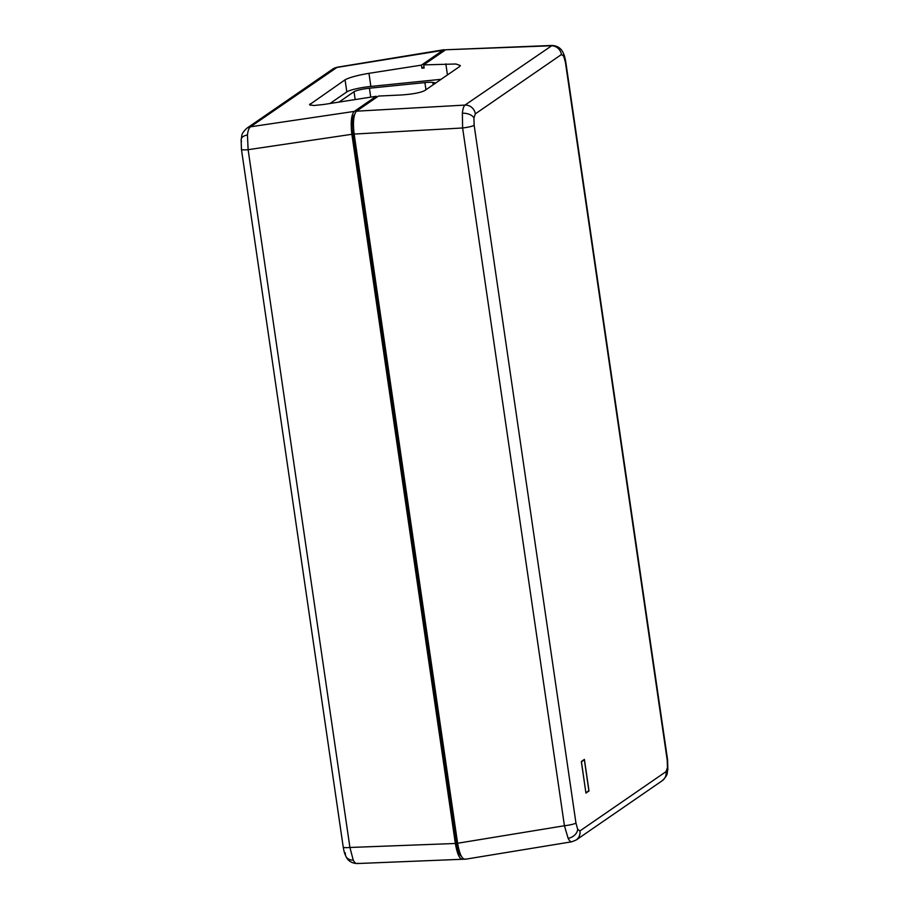 <?xml version="1.0" encoding="UTF-8"?>
<svg xmlns="http://www.w3.org/2000/svg" width="909" height="909" viewBox="0 0 909 909"><rect width="100%" height="100%" fill="white"/><g stroke="black" fill="none" stroke-linecap="round" stroke-linejoin="round"><path stroke-width="1.36" d="M572.42 841.495C571.125 842.37 569.693 841.314 568.136 838.337L564.421 825.747L462.624 127.976L462.363 113.25C462.84 108.864 463.715 106.137 464.988 105.08L552.161 45.45M563.035 52.552A9.885 7.647 153.1 0 1 563.057 52.574A9.885 7.647 153.1 0 1 563.671 56.097L561.421 54.54L475.339 113.841A9.885 9.363 -124.6 0 0 464.988 105.08L356.51 111.182L378.474 96.059L400.596 95.013C412.391 94.241 420.458 92.752 424.798 90.536L459.647 66.527L460.34 65.55L455.966 64.005L423.696 64.891L424.151 67.993L421.89 68.22L421.435 65.13L368.963 73.322C357.351 75.311 349.374 77.481 345.056 79.822L309.503 104.728L313.775 105.512L323.729 104.478L376.201 96.286L376.383 97.49M465.601 859.005C462.295 859.937 459.636 854.687 457.602 843.257L564.421 825.747A9.885 1.454 -8.3 0 0 575.954 823.054L577.704 829.372L579.953 830.928L666.036 771.627L667.456 767.537L667.217 760.185A9.885 1.454 -8.3 0 0 667.57 759.719L565.773 61.937A9.885 1.454 -8.3 0 1 565.432 62.414L563.671 56.097M667.456 767.537A9.885 5.59 -174.1 0 1 667.865 769.514L667.865 769.514C666.615 773.411 668.854 774.207 662.218 780.729L662.218 780.729A9.885 9.363 -124.6 0 0 666.036 771.627M445.376 49.961L336.58 67.505A9.885 9.363 -124.6 0 0 332.876 68.97L337.25 67.209L250.486 126.805C248.952 127.885 247.93 130.623 247.453 135.021L248.123 149.69L349.92 847.472L353.226 860.096C354.783 863.084 356.351 864.118 357.919 863.22M376.201 96.286L354.249 111.409L250.486 126.805A9.885 9.363 -124.6 0 0 246.782 128.271L332.876 68.97M345.329 852.903A9.885 7.647 -26.9 0 0 345.943 856.426C344.886 853.687 344.67 854.755 343.227 847.063A9.885 1.454 -8.3 0 0 349.92 847.472L455.341 843.484C457.363 854.914 460.034 860.164 463.34 859.232L463.624 859.039M423.98 66.777L421.89 68.22M443.399 49.995L421.435 65.13M561.421 54.54A9.885 9.363 -124.6 0 0 551.081 45.78L445.66 49.768L423.696 64.891M445.66 49.768L552.081 45.45C557.399 45.814 561.046 48.188 563.057 52.574L563.057 52.574C564.114 55.313 564.33 54.245 565.773 61.937M354.249 111.409C351.294 114.784 350.51 122.42 351.874 134.293L455.341 843.484M353.226 860.096A9.885 7.647 -26.9 0 1 345.943 856.426L345.943 856.426C347.954 860.812 351.601 863.186 356.919 863.55L463.34 859.232M461.272 856.187A16.601 4.693 -95.8 0 1 456.17 842.882L457.522 842.745M354.078 133.612L352.715 133.748L456.17 842.882M352.715 133.748A16.601 4.693 -95.8 0 1 354.544 114.625M462.363 113.25A9.885 5.59 5.9 0 1 473.919 117.931L474.157 125.283A9.885 1.454 -8.3 0 1 462.624 127.976L354.146 134.066L457.602 843.257M354.146 134.066C352.772 122.192 353.556 114.557 356.51 111.182M584.396 759.401L581.328 761.515L585.93 793.091L589.009 790.978L584.396 759.401M571.806 841.779L464.874 859.312M343.227 847.063L241.43 149.281A9.885 1.454 -8.3 0 0 248.123 149.69L351.874 134.293M571.75 841.791L576.124 840.03A9.885 9.363 -124.6 0 0 579.953 830.928M441.092 79.31L370.872 86.423A19.771 2.909 -8.3 0 0 346.818 91.911L329.99 103.501M435.797 82.958L432.854 82.458A12.646 1.863 -8.3 0 0 424.901 82.594L369.429 88.218A12.646 1.863 -8.3 0 0 354.033 91.729L338.977 102.103M588.43 791.035L589.009 790.978M585.964 792.728L588.873 790.716L584.362 759.765L581.453 761.765L585.873 792.728M583.783 759.822L584.362 759.765M475.339 113.841L473.919 117.931M568.136 838.337A9.885 7.647 -26.9 0 0 577.704 829.372M241.544 141.463A9.885 5.59 5.9 0 1 241.135 139.486L241.135 139.486A9.885 5.59 5.9 0 1 247.453 135.021M474.157 125.283L575.954 823.054M667.217 760.185L565.432 62.414M370.872 86.423L368.963 73.322M447.444 74.936L445.83 63.857M346.818 91.911L345.056 79.822M310.423 105.308L310.208 103.831M370.724 97.138L369.429 88.218M355.18 99.57L354.033 91.729M425.946 89.741L424.901 82.594M433.195 84.753L432.854 82.458M241.43 149.281L241.135 139.486C242.385 135.589 240.146 134.793 246.782 128.271M337.25 67.209L444.126 49.688M667.865 769.514L667.57 759.719M576.124 840.03L662.218 780.729"/></g></svg>
